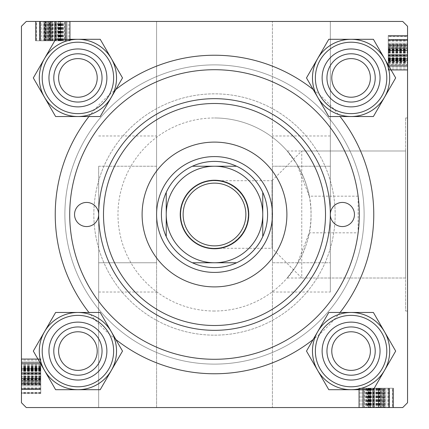 <?xml version="1.0" encoding="UTF-8"?>
<svg xmlns="http://www.w3.org/2000/svg" width="429" height="429" viewBox="0 0 429 429"><rect width="100%" height="100%" fill="white"/><g stroke="black" fill="none" stroke-linecap="round" stroke-linejoin="round"><path stroke-width="0.32" stroke-dasharray="2.15 1.61" d="M330.33 292.015L330.33 21.45L330.33 262.762L272.415 262.762L272.415 407.55L272.415 21.45L272.415 262.762L272.415 166.238L272.415 262.762L330.33 262.762L330.33 292.015L272.415 292.015M330.33 166.238L272.415 166.238L330.33 166.238L330.33 262.762L330.33 166.238M98.67 166.238L156.585 166.238L156.585 407.55L402.724 407.55L407.55 402.724L407.55 26.276L402.724 21.45L407.55 26.276L407.55 402.724L402.724 407.55L26.276 407.55L156.585 407.55L156.585 21.45L402.724 21.45L407.55 26.276L407.55 402.724L402.724 407.55L26.276 407.55L21.45 402.724L21.45 26.276L26.276 21.45L402.724 21.45L26.276 21.45L156.585 21.45L156.585 262.762L156.585 166.238L98.67 166.238L98.67 262.762L156.585 262.762L98.67 262.762L98.67 407.55L98.67 166.238M214.5 248.284A33.784 33.784 0 0 1 180.716 214.5A33.784 33.784 0 0 1 214.5 180.716A33.784 33.784 0 0 1 248.284 214.5A33.784 33.784 0 0 1 214.5 248.284A33.784 33.784 0 0 1 180.716 214.5A33.784 33.784 0 0 1 214.5 180.716A33.784 33.784 0 0 1 248.284 214.5A33.784 33.784 0 0 1 214.5 248.284C224.383 249.64 247.823 239.505 248.284 214.5C247.823 189.495 224.383 179.36 214.5 180.716C224.383 179.36 247.823 189.495 248.284 214.5C247.823 239.505 224.383 249.64 214.5 248.284L272.029 248.284L272.029 180.716L301.759 150.987L301.759 278.013L405.62 278.013L405.62 150.987L405.62 278.013L405.62 150.987L405.62 278.013L287.183 278.013L296.605 265.256L309.266 232.829L358.124 232.829L358.124 196.171A144.787 144.787 0 0 0 214.5 69.713A144.787 144.787 0 0 0 69.713 214.5A144.787 144.787 0 0 0 214.5 359.288A144.787 144.787 0 0 0 359.288 214.5A144.787 144.787 0 0 0 214.5 69.713A144.787 144.787 0 0 0 69.713 214.5A144.787 144.787 0 0 0 214.5 359.288A144.787 144.787 0 0 0 358.124 232.829M214.5 180.716L272.029 180.716L272.029 248.284L301.759 278.013L301.759 150.987L405.62 150.987L287.183 150.987C287.875 151.029 312.039 179.15 311.025 214.339C312.119 249.828 287.88 277.949 287.183 278.013M405.62 117.975L407.55 117.975L407.55 311.025L407.55 117.975L407.55 311.025L407.55 117.975L405.62 117.975L405.62 311.025L407.55 311.025L405.62 311.025L405.62 117.975M351.083 106.875A28.957 28.957 0 0 0 380.04 77.917A28.957 28.957 0 0 0 351.083 48.96A28.957 28.957 0 0 1 380.04 77.917A28.957 28.957 0 0 1 351.083 106.875A28.957 28.957 0 0 1 322.125 77.917A28.957 28.957 0 0 1 351.083 48.96A28.957 28.957 0 0 1 380.04 77.917A28.957 28.957 0 0 1 351.083 106.875A28.957 28.957 0 0 1 322.125 77.917A28.957 28.957 0 0 1 351.083 48.96A28.957 28.957 0 0 0 322.125 77.917A28.957 28.957 0 0 0 351.083 106.875M351.083 53.786A24.131 24.131 0 0 1 375.214 77.917A24.131 24.131 0 0 1 351.083 102.048A24.131 24.131 0 0 0 375.214 77.917A24.131 24.131 0 0 0 351.083 53.786A24.131 24.131 0 0 1 375.214 77.917A24.131 24.131 0 0 1 351.083 102.048A24.131 24.131 0 0 0 375.214 77.917A24.131 24.131 0 0 0 351.083 53.786A24.131 24.131 0 0 0 326.952 77.917A24.131 24.131 0 0 0 351.083 102.048A24.131 24.131 0 0 1 326.952 77.917A24.131 24.131 0 0 1 351.083 53.786A24.131 24.131 0 0 0 326.952 77.917A24.131 24.131 0 0 0 351.083 102.048A24.131 24.131 0 0 1 326.952 77.917A24.131 24.131 0 0 1 351.083 53.786M77.917 106.875A28.957 28.957 0 0 0 106.875 77.917A28.957 28.957 0 0 0 77.917 48.96A28.957 28.957 0 0 1 106.875 77.917A28.957 28.957 0 0 1 77.917 106.875A28.957 28.957 0 0 1 48.96 77.917A28.957 28.957 0 0 1 77.917 48.96A28.957 28.957 0 0 1 106.875 77.917A28.957 28.957 0 0 1 77.917 106.875A28.957 28.957 0 0 1 48.96 77.917A28.957 28.957 0 0 1 77.917 48.96A28.957 28.957 0 0 0 48.96 77.917A28.957 28.957 0 0 0 77.917 106.875M77.917 53.786A24.131 24.131 0 0 1 102.048 77.917A24.131 24.131 0 0 1 77.917 102.048A24.131 24.131 0 0 0 102.048 77.917A24.131 24.131 0 0 0 77.917 53.786A24.131 24.131 0 0 1 102.048 77.917A24.131 24.131 0 0 1 77.917 102.048A24.131 24.131 0 0 0 102.048 77.917A24.131 24.131 0 0 0 77.917 53.786A24.131 24.131 0 0 0 53.786 77.917A24.131 24.131 0 0 0 77.917 102.048A24.131 24.131 0 0 1 53.786 77.917A24.131 24.131 0 0 1 77.917 53.786A24.131 24.131 0 0 0 53.786 77.917A24.131 24.131 0 0 0 77.917 102.048A24.131 24.131 0 0 1 53.786 77.917A24.131 24.131 0 0 1 77.917 53.786M77.917 380.04A28.957 28.957 0 0 0 106.875 351.083A28.957 28.957 0 0 0 77.917 322.125A28.957 28.957 0 0 1 106.875 351.083A28.957 28.957 0 0 1 77.917 380.04A28.957 28.957 0 0 1 48.96 351.083A28.957 28.957 0 0 1 77.917 322.125A28.957 28.957 0 0 1 106.875 351.083A28.957 28.957 0 0 1 77.917 380.04A28.957 28.957 0 0 1 48.96 351.083A28.957 28.957 0 0 1 77.917 322.125A28.957 28.957 0 0 0 48.96 351.083A28.957 28.957 0 0 0 77.917 380.04M77.917 326.952A24.131 24.131 0 0 1 102.048 351.083A24.131 24.131 0 0 1 77.917 375.214A24.131 24.131 0 0 0 102.048 351.083A24.131 24.131 0 0 0 77.917 326.952A24.131 24.131 0 0 1 102.048 351.083A24.131 24.131 0 0 1 77.917 375.214A24.131 24.131 0 0 0 102.048 351.083A24.131 24.131 0 0 0 77.917 326.952A24.131 24.131 0 0 0 53.786 351.083A24.131 24.131 0 0 0 77.917 375.214A24.131 24.131 0 0 1 53.786 351.083A24.131 24.131 0 0 1 77.917 326.952A24.131 24.131 0 0 0 53.786 351.083A24.131 24.131 0 0 0 77.917 375.214A24.131 24.131 0 0 1 53.786 351.083A24.131 24.131 0 0 1 77.917 326.952M351.083 380.04A28.957 28.957 0 0 0 380.04 351.083A28.957 28.957 0 0 0 351.083 322.125A28.957 28.957 0 0 1 380.04 351.083A28.957 28.957 0 0 1 351.083 380.04A28.957 28.957 0 0 1 322.125 351.083A28.957 28.957 0 0 1 351.083 322.125A28.957 28.957 0 0 1 380.04 351.083A28.957 28.957 0 0 1 351.083 380.04A28.957 28.957 0 0 1 322.125 351.083A28.957 28.957 0 0 1 351.083 322.125A28.957 28.957 0 0 0 322.125 351.083A28.957 28.957 0 0 0 351.083 380.04M351.083 326.952A24.131 24.131 0 0 1 375.214 351.083A24.131 24.131 0 0 1 351.083 375.214A24.131 24.131 0 0 0 375.214 351.083A24.131 24.131 0 0 0 351.083 326.952A24.131 24.131 0 0 1 375.214 351.083A24.131 24.131 0 0 1 351.083 375.214A24.131 24.131 0 0 0 375.214 351.083A24.131 24.131 0 0 0 351.083 326.952A24.131 24.131 0 0 0 326.952 351.083A24.131 24.131 0 0 0 351.083 375.214A24.131 24.131 0 0 1 326.952 351.083A24.131 24.131 0 0 1 351.083 326.952A24.131 24.131 0 0 0 326.952 351.083A24.131 24.131 0 0 0 351.083 375.214A24.131 24.131 0 0 1 326.952 351.083A24.131 24.131 0 0 1 351.083 326.952M313.159 89.473A159.266 159.266 0 0 1 340.074 116.538M340.074 312.462A159.266 159.266 0 0 1 313.159 339.527M214.5 64.886A149.614 149.614 0 0 0 64.886 214.5A149.614 149.614 0 0 0 214.5 364.114A149.614 149.614 0 0 0 364.114 214.5A149.614 149.614 0 0 0 214.5 64.886A149.614 149.614 0 0 0 64.886 214.5A149.614 149.614 0 0 0 214.5 364.114A149.614 149.614 0 0 0 364.114 214.5A149.614 149.614 0 0 0 214.5 64.886M358.124 196.171L309.266 196.171A96.525 96.525 0 0 0 214.5 117.975A96.525 96.525 0 0 1 311.025 214.5A96.525 96.525 0 0 1 214.5 311.025A96.525 96.525 0 0 0 309.266 232.829M309.266 196.171L296.6 163.744L287.183 150.987M214.5 335.156A120.656 120.656 0 0 0 335.156 214.5A120.656 120.656 0 0 0 214.5 93.844A120.656 120.656 0 0 0 93.844 214.5A120.656 120.656 0 0 0 214.5 335.156A120.656 120.656 0 0 0 335.156 214.5A120.656 120.656 0 0 0 214.5 93.844A120.656 120.656 0 0 0 93.844 214.5A120.656 120.656 0 0 0 214.5 335.156A120.656 120.656 0 0 0 335.156 214.5A120.656 120.656 0 0 0 214.5 93.844A120.656 120.656 0 0 0 93.844 214.5A120.656 120.656 0 0 0 214.5 335.156A120.656 120.656 0 0 0 335.156 214.5A120.656 120.656 0 0 0 214.5 93.844A120.656 120.656 0 0 0 93.844 214.5A120.656 120.656 0 0 0 214.5 335.156M388.245 60.693L388.245 35.929L388.245 69.713L407.55 69.713L407.55 35.929L407.55 70.152L407.55 35.489L407.55 70.152L407.55 35.489L407.55 70.152L407.55 35.489L407.55 70.152L407.55 35.929L407.55 69.713L407.55 35.929L407.55 69.713L407.55 35.929L407.55 69.713L407.55 35.929L407.55 69.713L407.55 35.929L407.55 69.713L407.55 60.5L407.55 69.713L407.55 64.886L407.55 69.713L388.245 69.713L407.55 69.713L388.245 69.713L388.245 35.929L407.55 35.929L388.245 35.929L388.245 69.713L407.55 69.713L388.245 69.713L388.245 60.5L407.55 60.5L388.245 60.5L388.245 69.713L407.55 69.713L388.245 69.713L388.245 35.929L407.55 35.929L388.245 35.929L388.245 60.693L407.55 60.693M407.55 61.83L407.55 44.702L407.55 70.152L407.55 61.83L388.245 61.83L388.245 61.374L407.55 61.374M388.245 58.714L388.245 35.489L388.245 70.152L407.55 70.152L407.55 44.702L407.55 70.152L388.245 70.152L407.55 70.152L388.245 70.152L388.245 58.714L407.55 58.714M59.202 21.45L35.929 21.45L59.202 21.45L59.202 40.755L69.713 40.755L69.713 21.45L35.929 21.45L70.152 21.45L35.929 21.45L70.152 21.45L35.929 21.45L69.713 21.45L35.929 21.45L69.713 21.45L35.929 21.45L69.713 21.45L35.929 21.45L69.713 21.45L60.5 21.45L69.713 21.45L69.713 40.755L64.886 40.755L64.886 21.45L64.886 40.755L69.713 40.755L69.713 21.45L69.713 40.755L35.929 40.755L35.929 21.45L35.929 40.755L64.886 40.755L64.886 21.45L64.886 40.755L35.929 40.755L35.929 21.45L35.929 40.755L69.713 40.755L69.713 21.45L69.713 40.755L35.929 40.755L35.929 21.45L35.929 40.755L64.597 40.755L64.597 21.45M60.36 40.755L44.702 40.755L54.971 40.755L54.96 21.45L70.152 21.45L44.702 21.45L67.08 21.45L54.96 21.45L54.971 40.755L70.152 40.755L70.152 21.45L35.489 21.45L70.152 21.45L35.489 21.45L70.152 21.45L35.489 21.45L70.152 21.45L70.152 40.755L60.36 40.755L60.36 21.45M40.755 364.403L40.755 393.071L40.755 359.288L40.755 368.5L21.45 368.5L21.45 359.288L21.45 393.071L21.45 358.848L21.45 393.071L21.45 359.288L21.45 393.071L21.45 359.288L21.45 393.071L21.45 359.288L21.45 368.5L40.755 368.5L21.45 368.5L40.755 368.5L40.755 359.288L21.45 359.288L21.45 393.071L21.45 358.848L21.45 393.511L21.45 358.848L21.45 393.511L21.45 358.848L21.45 393.511L21.45 358.848L21.45 384.298L21.45 359.288L40.755 359.288L40.755 393.071L21.45 393.071L40.755 393.071L40.755 364.114L21.45 364.114L40.755 364.114L40.755 393.071L21.45 393.071L40.755 393.071L40.755 359.288L21.45 359.288L40.755 359.288L40.755 393.071L21.45 393.071L40.755 393.071L40.755 364.403L21.45 364.403M368.307 388.245L393.071 388.245L359.288 388.245L359.288 407.55L393.071 407.55L358.848 407.55L393.511 407.55L358.848 407.55L393.511 407.55L358.848 407.55L393.511 407.55L358.848 407.55L393.071 407.55L359.288 407.55L393.071 407.55L359.288 407.55L393.071 407.55L359.288 407.55L393.071 407.55L359.288 407.55L393.071 407.55L359.288 407.55L368.5 407.55L359.288 407.55L364.114 407.55L359.288 407.55L359.288 388.245L359.288 407.55L359.288 388.245L393.071 388.245L393.071 407.55L393.071 388.245L359.288 388.245L359.288 407.55L359.288 388.245L368.5 388.245L368.5 407.55L368.5 388.245L359.288 388.245L359.288 407.55L359.288 388.245L393.071 388.245L393.071 407.55L393.071 388.245L368.307 388.245L368.307 407.55M367.17 407.55L384.298 407.55L358.848 407.55L367.17 407.55L367.17 388.245L367.626 388.245L367.626 407.55M370.286 388.245L393.511 388.245L358.848 388.245L358.848 407.55L384.298 407.55L358.848 407.55L358.848 388.245L358.848 407.55L358.848 388.245L370.286 388.245L370.286 407.55M214.5 311.025A96.525 96.525 0 0 1 117.975 214.5A96.525 96.525 0 0 1 214.5 117.975A96.525 96.525 0 0 0 117.975 214.5A96.525 96.525 0 0 0 214.5 311.025M21.45 402.724L21.45 26.276L26.276 21.45L21.45 26.276L21.45 402.724L26.276 407.55L21.45 402.724M115.841 339.527A159.266 159.266 0 0 1 88.926 312.462M88.926 116.538A159.266 159.266 0 0 1 115.841 89.473M382.475 388.245L372.452 388.245L389.376 388.245L372.452 388.245L372.452 407.55L389.376 407.55L372.452 407.55L389.376 407.55L372.452 407.55L372.452 388.245L389.376 388.245L389.376 407.55L389.376 388.245L382.475 388.245L382.475 407.55L382.475 388.245M366.302 388.245L366.302 407.55M369.38 388.245L369.38 407.55M369.819 388.245L369.819 407.55M366.875 388.245L366.875 407.55M364.403 388.245L373.273 388.245L362.8 388.245L362.8 407.55L389.559 407.55L362.8 407.55L389.559 407.55L362.8 407.55L362.8 388.245L389.559 388.245L389.559 407.55L389.559 388.245L373.294 388.245L373.273 407.55L373.294 388.245L393.071 388.245L393.071 407.55L393.071 388.245L364.403 388.245L364.403 407.55M378.71 388.245L359.288 388.245L393.071 388.245L393.071 407.55L393.071 388.245L393.071 407.55L393.071 388.245L364.114 388.245L364.114 407.55L364.114 388.245L393.071 388.245L393.071 407.55L393.071 388.245L359.288 388.245L378.71 388.245L378.71 407.55M387.907 388.245L387.907 407.55M370.694 388.245L370.694 407.55M369.605 388.245L369.605 407.55M365.717 388.245L365.717 407.55M368.452 388.245L368.452 407.55M371.407 388.245L371.407 407.55M377.161 388.245L377.161 407.55M384.545 388.245L384.545 407.55M393.511 388.245L358.848 388.245L393.511 388.245L393.511 407.55L393.511 388.245L378.469 388.245L378.469 407.55L378.469 388.245L358.848 388.245L373.455 388.245L373.455 407.55L373.455 388.245L388.411 388.245L388.411 407.55L388.411 388.245L393.511 388.245L393.511 407.55M383.719 388.245L383.719 407.55M382.979 388.245L382.979 407.55M382.63 388.245L382.63 407.55M367.626 388.245L384.298 388.245L383.403 388.245L383.403 407.55L383.403 388.245L379.568 388.245L379.568 407.55M384.754 388.245L384.754 407.55M381.74 388.245L381.74 407.55M368.774 388.245L368.774 407.55M392.508 388.245L359.288 388.245L359.288 407.55L359.288 388.245L359.288 407.55L359.288 388.245L393.071 388.245L393.071 407.55L393.071 388.245L392.508 388.245L392.508 407.55M385.81 388.245L385.81 407.55L385.81 388.245L362.8 388.245L362.8 407.55L362.8 388.245L378.839 388.245L378.839 407.55L378.839 388.245L385.81 388.245M384.856 388.245L384.856 407.55M376.619 388.245L376.619 407.55M369.798 388.245L369.798 407.55M369.895 388.245L363.234 388.245L369.895 388.245L369.895 407.55L374.646 407.55L363.234 407.55L369.895 407.55M363.234 388.245L363.234 407.55L389.124 407.55L363.234 407.55L363.234 388.245L363.234 407.55L363.234 388.245L389.124 388.245L378.593 388.245L389.124 388.245L389.124 407.55L389.124 388.245L363.234 388.245L363.234 407.55M378.593 388.245L378.593 407.55M384.716 388.245L384.716 407.55M379.992 388.245L379.992 407.55M374.646 388.245L374.646 407.55L374.646 388.245M373.294 388.245L373.294 407.55M389.559 388.245L389.559 407.55M392.632 388.245L359.288 388.245L359.288 407.55L359.288 388.245L393.071 388.245L393.071 407.55L393.071 388.245L359.288 388.245L359.288 407.55L359.288 388.245L368.5 388.245L368.5 407.55L368.5 388.245L359.288 388.245L359.288 407.55L359.288 388.245L393.071 388.245L393.071 407.55L393.071 388.245L392.632 388.245L392.632 407.55M372.452 388.245L372.452 407.55L372.452 388.245M379.241 388.245L379.241 407.55M360.097 388.245L360.097 407.55M389.124 388.245L389.124 407.55L389.124 388.245M388.556 388.245L388.556 407.55M379.456 388.245L379.456 407.55M368.061 388.245L368.061 407.55M379.568 388.245L359.288 388.245L384.298 388.245L361.92 388.245L361.92 407.55L381.225 407.55L361.92 407.55L361.92 388.245L374.04 388.245L374.029 407.55L374.04 388.245L358.848 388.245L358.848 407.55L358.848 388.245L367.17 388.245M365.69 388.245L365.69 407.55M367.83 388.245L367.83 407.55M377.305 388.245L377.305 407.55M384.298 388.245L358.848 388.245L384.298 388.245L384.298 407.55M376.839 388.245L376.839 407.55M376.399 388.245L376.399 407.55M381.225 388.245L381.225 407.55L381.225 388.245M377.847 388.245L377.847 407.55M375.858 388.245L375.858 407.55M370.425 388.245L370.425 407.55M365.964 388.245L365.964 407.55M359.288 388.245L359.288 407.55L359.288 388.245M364.114 388.245L364.114 407.55M383.858 388.245L383.858 407.55L383.858 388.245M378.78 388.245L378.78 407.55M380.346 388.245L380.346 407.55L380.341 388.245M368.64 388.245L368.64 407.55M369.015 388.245L369.015 407.55M40.755 368.64L40.755 384.298L40.755 358.848L21.45 358.848L40.755 358.848L40.755 368.64L21.45 368.64M40.755 376.839L40.755 358.848L40.755 393.511L40.755 358.848L40.755 393.511L40.755 358.848L40.755 393.511L40.755 358.848L40.755 384.298L21.45 384.298L40.755 384.298L40.755 376.839L21.45 376.839M40.755 374.029L21.45 374.029L21.45 361.92L21.45 374.04L40.755 374.04M40.755 381.225L21.45 381.225L40.755 381.225M40.755 369.015L21.45 369.015M40.755 361.92L21.45 361.92L40.755 361.92M40.755 373.455L21.45 373.455L40.755 373.455M40.755 388.411L21.45 388.411L40.755 388.411M40.755 393.511L21.45 393.511M40.755 378.469L21.45 378.469L40.755 378.469M21.45 385.81L21.45 362.8L21.45 389.559L21.45 362.8L21.45 389.559L21.45 385.81L40.755 385.81L40.755 373.294L21.45 373.294L40.755 373.273L40.755 362.8L21.45 362.8L40.755 362.8L21.45 362.8L40.755 362.8L40.755 378.839L21.45 378.839L40.755 378.839L40.755 389.559L21.45 389.559L40.755 389.559L40.755 385.81L21.45 385.81M40.755 358.848L21.45 358.848L40.755 358.848M40.755 370.286L21.45 370.286M40.755 370.694L21.45 370.694M40.755 369.605L21.45 369.605M40.755 365.717L21.45 365.717M40.755 368.452L21.45 368.452M40.755 371.407L21.45 371.407M40.755 377.161L21.45 377.161M40.755 384.545L21.45 384.545M40.755 383.719L21.45 383.719M40.755 382.979L21.45 382.979M40.755 382.63L21.45 382.63M40.755 379.568L40.755 359.288L40.755 393.071L40.755 359.288L40.755 393.071L40.755 359.288L40.755 393.071L40.755 359.288L40.755 393.071L40.755 359.288L40.755 387.907L40.755 359.288L40.755 384.298L40.755 383.403L21.45 383.403L40.755 383.403L40.755 379.568L21.45 379.568M40.755 384.754L21.45 384.754M40.755 381.74L21.45 381.74M40.755 368.774L21.45 368.774M40.755 393.071L21.45 393.071L40.755 393.071M40.755 359.288L21.45 359.288L40.755 359.288M40.755 378.71L21.45 378.71M40.755 387.907L21.45 387.907M40.755 366.302L21.45 366.302M40.755 369.38L21.45 369.38M40.755 369.819L21.45 369.819M40.755 366.875L21.45 366.875M40.755 368.307L21.45 368.307M40.755 382.475L40.755 372.452L40.755 389.376L40.755 372.452L21.45 372.452L21.45 389.376L21.45 372.452L21.45 389.376L21.45 372.452L40.755 372.452L40.755 389.376L21.45 389.376L40.755 389.376L40.755 382.475L21.45 382.475L40.755 382.475M40.755 392.508L21.45 392.508M40.755 384.856L21.45 384.856M40.755 376.619L21.45 376.619M40.755 369.798L21.45 369.798M40.755 369.895L40.755 363.234L40.755 369.895L21.45 369.895L21.45 374.646L21.45 363.234L21.45 369.895M40.755 363.234L21.45 363.234L21.45 389.124L21.45 363.234L40.755 363.234L21.45 363.234L40.755 363.234L40.755 389.124L40.755 378.593L40.755 389.124L21.45 389.124L40.755 389.124L40.755 363.234L21.45 363.234M40.755 378.593L21.45 378.593M40.755 384.716L21.45 384.716M40.755 379.992L21.45 379.992M40.755 374.646L21.45 374.646L40.755 374.646M40.755 373.294L21.45 373.294M40.755 389.559L21.45 389.559M40.755 372.452L21.45 372.452L40.755 372.452M40.755 392.632L21.45 392.632M40.755 379.241L21.45 379.241M40.755 360.097L21.45 360.097M40.755 389.124L21.45 389.124L40.755 389.124M40.755 388.556L21.45 388.556M40.755 379.456L21.45 379.456M40.755 367.17L21.45 367.17M40.755 367.626L21.45 367.626M40.755 368.061L21.45 368.061M40.755 365.69L21.45 365.69M40.755 367.83L21.45 367.83M40.755 377.305L21.45 377.305M40.755 376.399L21.45 376.399M40.755 377.847L21.45 377.847M40.755 375.858L21.45 375.858M40.755 370.425L21.45 370.425M40.755 365.964L21.45 365.964M40.755 364.114L21.45 364.114M40.755 383.858L21.45 383.858L40.755 383.858M40.755 378.78L21.45 378.78M40.755 384.298L21.45 384.298M40.755 380.346L21.45 380.346L40.755 380.341M64.597 40.755L35.929 40.755L69.713 40.755L44.702 40.755L44.702 21.45L44.702 40.755L45.597 40.755L45.597 21.45L45.597 40.755L39.441 40.755L39.441 21.45L66.2 21.45L39.441 21.45L66.2 21.45L39.441 21.45L39.441 40.755L44.246 40.755L44.246 21.45M54.96 40.755L67.08 40.755L54.96 40.755M44.246 40.755L70.152 40.755L44.702 40.755L52.601 40.755L47.775 40.755L47.775 21.45L47.775 40.755L51.153 40.755L51.153 21.45M59.985 40.755L59.985 21.45M67.08 40.755L67.08 21.45L67.08 40.755M58.714 40.755L35.929 40.755L70.152 40.755L58.714 40.755L58.714 21.45M58.306 40.755L58.306 21.45M59.395 40.755L59.395 21.45M63.283 40.755L63.283 21.45M51.153 40.755L70.152 40.755L59.181 40.755L66.2 40.755L66.2 21.45L66.2 40.755L60.548 40.755L60.548 21.45M60.548 40.755L57.593 40.755L57.593 21.45M57.593 40.755L51.839 40.755L51.839 21.45M51.839 40.755L44.455 40.755L44.455 21.45M44.455 40.755L35.489 40.755L35.489 21.45L35.489 40.755L45.281 40.755L45.281 21.45M45.281 40.755L46.021 40.755L46.021 21.45M46.021 40.755L46.37 40.755L46.37 21.45M46.37 40.755L49.432 40.755L49.432 21.45M47.26 40.755L47.26 21.45M60.226 40.755L60.226 21.45M55.727 40.755L55.727 21.45L55.706 40.755L66.2 40.755L39.441 40.755L66.2 40.755L66.2 21.45L66.2 40.755L50.161 40.755L50.161 21.45L50.161 40.755L39.441 40.755L43.19 40.755L43.19 21.45L43.19 40.755L55.706 40.755L55.706 21.45M49.432 40.755L69.713 40.755L35.929 40.755L35.929 21.45L35.929 40.755L35.929 21.45L35.929 40.755L35.929 21.45L35.929 40.755L35.929 21.45L35.929 40.755L69.713 40.755L69.713 21.45L69.713 40.755L69.713 21.45L69.713 40.755L69.713 21.45L69.713 40.755L60.5 40.755L60.5 21.45L60.5 40.755L69.713 40.755L69.713 21.45L69.713 40.755L69.713 21.45L69.713 40.755L64.886 40.755L64.886 21.45M50.29 40.755L50.29 21.45M41.093 40.755L41.093 21.45M46.525 40.755L56.548 40.755L39.624 40.755L56.548 40.755L56.548 21.45L39.624 21.45L56.548 21.45L39.624 21.45L56.548 21.45L56.548 40.755L39.624 40.755L39.624 21.45L39.624 40.755L46.525 40.755L46.525 21.45L46.525 40.755M62.698 40.755L62.698 21.45M59.62 40.755L59.62 21.45M59.181 40.755L59.181 21.45M62.125 40.755L62.125 21.45M60.693 40.755L60.693 21.45M35.489 40.755L70.152 40.755L70.152 21.45L70.152 40.755L70.152 21.45L70.152 40.755L55.545 40.755L55.545 21.45L55.545 40.755L40.589 40.755L40.589 21.45L40.589 40.755L35.489 40.755L50.531 40.755L50.531 21.45L50.531 40.755L70.152 40.755L35.489 40.755L35.489 21.45M45.142 40.755L45.142 21.45L45.142 40.755M50.22 40.755L50.22 21.45M48.654 40.755L48.654 21.45L48.659 40.755M64.886 40.755L69.713 40.755L69.713 21.45L69.713 40.755L69.713 21.45L69.713 40.755L60.5 40.755L60.5 21.45L60.5 40.755L69.713 40.755L69.713 21.45L69.713 40.755L35.929 40.755L35.929 21.45L35.929 40.755L36.368 40.755L36.368 21.45M61.83 40.755L61.83 21.45M61.374 40.755L61.374 21.45M60.939 40.755L60.939 21.45M63.31 40.755L63.31 21.45M61.17 40.755L61.17 21.45M51.695 40.755L51.695 21.45M44.702 40.755L44.702 21.45M52.161 40.755L52.161 21.45M52.601 40.755L52.601 21.45M53.142 40.755L53.142 21.45M58.575 40.755L58.575 21.45M63.036 40.755L63.036 21.45M56.548 40.755L56.548 21.45L56.548 40.755M36.368 40.755L49.759 40.755L49.759 21.45M49.759 40.755L68.903 40.755L68.903 21.45M68.903 40.755L69.713 40.755L69.713 21.45L69.713 40.755L35.929 40.755L35.929 21.45L35.929 40.755L36.492 40.755L36.492 21.45M40.444 40.755L65.766 40.755L40.444 40.755L40.444 21.45L39.876 21.45L65.766 21.45L40.444 21.45M39.876 40.755L39.876 21.45L50.407 21.45L39.876 21.45L39.876 40.755L50.407 40.755L39.876 40.755L39.876 21.45L39.876 40.755M65.766 40.755L65.766 21.45L54.354 21.45L65.766 21.45L65.583 40.755L54.354 40.755L65.766 40.755L65.766 21.45M49.544 40.755L49.544 21.45M36.492 40.755L44.144 40.755L44.144 21.45M44.144 40.755L52.381 40.755L52.381 21.45M52.381 40.755L59.202 40.755M50.407 40.755L50.407 21.45M44.284 40.755L44.284 21.45M49.008 40.755L49.008 21.45M54.354 40.755L54.354 21.45L54.354 40.755M59.105 40.755L59.105 21.45M39.441 40.755L39.441 21.45M388.245 46.525L388.245 56.548L388.245 39.624L388.245 56.548L407.55 56.548L407.55 39.624L407.55 56.548L407.55 39.624L407.55 56.548L388.245 56.548L388.245 39.624L407.55 39.624L388.245 39.624L388.245 46.525L407.55 46.525L388.245 46.525M388.245 62.698L407.55 62.698M388.245 59.62L407.55 59.62M388.245 59.181L407.55 59.181M388.245 62.125L407.55 62.125M388.245 64.597L388.245 55.727L388.245 66.2L407.55 66.2L407.55 39.441L407.55 66.2L407.55 39.441L407.55 66.2L388.245 66.2L388.245 39.441L407.55 39.441L388.245 39.441L388.245 55.706L407.55 55.727L388.245 55.706L388.245 35.929L407.55 35.929L388.245 35.929L388.245 64.597L407.55 64.597M388.245 50.29L388.245 69.713L388.245 35.929L407.55 35.929L388.245 35.929L407.55 35.929L388.245 35.929L388.245 64.886L407.55 64.886L388.245 64.886L388.245 35.929L407.55 35.929L388.245 35.929L388.245 69.713L388.245 50.29L407.55 50.29M388.245 41.093L407.55 41.093M388.245 58.306L407.55 58.306M388.245 59.395L407.55 59.395M388.245 63.283L407.55 63.283M388.245 60.548L407.55 60.548M388.245 57.593L407.55 57.593M388.245 51.839L407.55 51.839M388.245 44.455L407.55 44.455M388.245 35.489L388.245 70.152L388.245 35.489L407.55 35.489L388.245 35.489L388.245 50.531L407.55 50.531L388.245 50.531L388.245 70.152L388.245 55.545L407.55 55.545L388.245 55.545L388.245 40.589L407.55 40.589L388.245 40.589L388.245 35.489L407.55 35.489M388.245 45.281L407.55 45.281M388.245 46.021L407.55 46.021M388.245 46.37L407.55 46.37M388.245 61.374L388.245 44.702L388.245 45.597L407.55 45.597L388.245 45.597L388.245 49.432L407.55 49.432M388.245 44.246L407.55 44.246M388.245 47.26L407.55 47.26M388.245 60.226L407.55 60.226M388.245 36.492L388.245 69.713L407.55 69.713L388.245 69.713L407.55 69.713L388.245 69.713L388.245 35.929L407.55 35.929L388.245 35.929L388.245 36.492L407.55 36.492M388.245 43.19L407.55 43.19L388.245 43.19L388.245 66.2L407.55 66.2L388.245 66.2L388.245 50.161L407.55 50.161L388.245 50.161L388.245 43.19M388.245 44.144L407.55 44.144M388.245 52.381L407.55 52.381M388.245 59.202L407.55 59.202M388.245 59.105L388.245 65.766L388.245 59.105L407.55 59.105L407.55 54.354L407.55 65.766L407.55 59.105M388.245 65.766L407.55 65.766L407.55 39.876L407.55 65.766L388.245 65.766L407.55 65.766L388.245 65.766L388.245 39.876L388.245 50.407L388.245 39.876L407.55 39.876L388.245 39.876L388.245 65.766L407.55 65.766M388.245 50.407L407.55 50.407M388.245 44.284L407.55 44.284M388.245 49.008L407.55 49.008M388.245 54.354L407.55 54.354L388.245 54.354M388.245 55.706L407.55 55.706M388.245 39.441L407.55 39.441M388.245 36.368L388.245 69.713L407.55 69.713L388.245 69.713L388.245 35.929L407.55 35.929L388.245 35.929L388.245 69.713L407.55 69.713L388.245 69.713L388.245 60.5L407.55 60.5L388.245 60.5L388.245 69.713L407.55 69.713L388.245 69.713L388.245 35.929L407.55 35.929L388.245 35.929L388.245 36.368L407.55 36.368M388.245 56.548L407.55 56.548L388.245 56.548M388.245 49.759L407.55 49.759M388.245 68.903L407.55 68.903M388.245 39.876L407.55 39.876L388.245 39.876M388.245 40.444L407.55 40.444M388.245 49.544L407.55 49.544M388.245 60.939L407.55 60.939M388.245 49.432L388.245 69.713L388.245 44.702L388.245 67.08L407.55 67.08L407.55 47.775L407.55 67.08L388.245 67.08L388.245 54.96L407.55 54.971L388.245 54.96L388.245 70.152L407.55 70.152L388.245 70.152L388.245 61.83M388.245 63.31L407.55 63.31M388.245 61.17L407.55 61.17M388.245 51.695L407.55 51.695M388.245 44.702L388.245 70.152L388.245 44.702L407.55 44.702M388.245 52.161L407.55 52.161M388.245 52.601L407.55 52.601M388.245 47.775L407.55 47.775L388.245 47.775M388.245 51.153L407.55 51.153M388.245 53.142L407.55 53.142M388.245 58.575L407.55 58.575M388.245 63.036L407.55 63.036M388.245 69.713L407.55 69.713L388.245 69.713M388.245 64.886L407.55 64.886M388.245 45.142L407.55 45.142L388.245 45.142M388.245 50.22L407.55 50.22M388.245 48.654L407.55 48.654L388.245 48.659M388.245 60.36L407.55 60.36M388.245 59.985L407.55 59.985M98.67 292.015L156.585 292.015M98.67 135.972L156.585 135.972M330.33 135.972L272.415 135.972M354.461 214.5A12.066 12.066 0 0 0 342.396 202.434A12.066 12.066 0 0 0 330.33 214.5A115.83 115.83 0 0 0 214.5 98.67A115.83 115.83 0 0 0 98.67 214.5A12.066 12.066 0 0 0 86.604 202.434A12.066 12.066 0 0 0 74.539 214.5A12.066 12.066 0 0 0 86.604 226.566A12.066 12.066 0 0 0 98.67 214.5A115.83 115.83 0 0 0 214.5 330.33A115.83 115.83 0 0 0 330.33 214.5A12.066 12.066 0 0 0 342.396 226.566A12.066 12.066 0 0 0 354.461 214.5M286.894 214.5A72.394 72.394 0 0 0 214.5 142.106A72.394 72.394 0 0 0 142.106 214.5A72.394 72.394 0 0 0 214.5 286.894A72.394 72.394 0 0 0 286.894 214.5M69.713 214.5A144.787 144.787 0 0 0 214.5 359.288A144.787 144.787 0 0 0 359.288 214.5A144.787 144.787 0 0 0 214.5 69.713A144.787 144.787 0 0 0 69.713 214.5M156.585 214.5A57.915 57.915 0 0 1 214.5 156.585A57.915 57.915 0 0 1 272.415 214.5A57.915 57.915 0 0 1 214.5 272.415A57.915 57.915 0 0 1 156.585 214.5A57.915 57.915 0 0 1 214.5 156.585A57.915 57.915 0 0 1 272.415 214.5A57.915 57.915 0 0 1 214.5 272.415A57.915 57.915 0 0 1 156.585 214.5M370.388 351.083A19.305 19.305 0 0 1 351.083 370.388A19.305 19.305 0 0 1 331.778 351.083A19.305 19.305 0 0 1 351.083 331.778A19.305 19.305 0 0 1 370.388 351.083M326.952 351.083A24.131 24.131 0 0 0 351.083 375.214A24.131 24.131 0 0 0 375.214 351.083A24.131 24.131 0 0 0 351.083 326.952A24.131 24.131 0 0 0 326.952 351.083M370.393 384.529A38.621 38.621 0 0 1 351.083 389.704L328.786 389.704L306.488 351.083L328.786 312.462L373.38 312.462L395.677 351.083L373.38 389.704L351.083 389.704A38.621 38.621 0 0 1 317.637 331.773A38.621 38.621 0 0 1 384.529 331.773A38.621 38.621 0 0 1 370.393 384.529A38.61 38.61 0 0 0 384.518 331.778A38.61 38.61 0 0 0 331.778 317.648A38.61 38.61 0 0 0 317.648 370.388A38.61 38.61 0 0 0 370.388 384.518M365.562 376.163A28.957 28.957 0 0 0 376.163 336.604A28.957 28.957 0 0 0 336.604 326.002A28.957 28.957 0 0 0 326.002 365.562A28.957 28.957 0 0 0 365.562 376.163M339.017 330.185A24.131 24.131 0 0 1 371.981 339.017A24.131 24.131 0 0 1 363.149 371.981A24.131 24.131 0 0 1 330.185 363.149A24.131 24.131 0 0 1 339.017 330.185M331.778 77.917A19.305 19.305 0 0 1 351.083 58.612A19.305 19.305 0 0 1 370.388 77.917A19.305 19.305 0 0 1 351.083 97.222A19.305 19.305 0 0 1 331.778 77.917M375.214 77.917A24.131 24.131 0 0 0 351.083 53.786A24.131 24.131 0 0 0 326.952 77.917A24.131 24.131 0 0 0 351.083 102.048A24.131 24.131 0 0 0 375.214 77.917M331.773 111.363A38.621 38.621 0 0 1 317.637 97.227L306.488 77.917L328.786 39.296L373.38 39.296L395.677 77.917L373.38 116.538L328.786 116.538L317.637 97.227A38.621 38.621 0 0 1 351.083 39.296A38.621 38.621 0 0 1 384.529 97.227A38.621 38.621 0 0 1 331.773 111.363A38.61 38.61 0 0 0 384.518 97.222A38.61 38.61 0 0 0 370.388 44.482A38.61 38.61 0 0 0 317.648 58.612A38.61 38.61 0 0 0 331.778 111.352M336.604 102.998A28.957 28.957 0 0 0 376.163 92.396A28.957 28.957 0 0 0 365.562 52.837A28.957 28.957 0 0 0 326.002 63.438A28.957 28.957 0 0 0 336.604 102.998M363.149 57.019A24.131 24.131 0 0 1 371.981 89.983A24.131 24.131 0 0 1 339.017 98.815A24.131 24.131 0 0 1 330.185 65.852A24.131 24.131 0 0 1 363.149 57.019M97.222 351.083A19.305 19.305 0 0 1 77.917 370.388A19.305 19.305 0 0 1 58.612 351.083A19.305 19.305 0 0 1 77.917 331.778A19.305 19.305 0 0 1 97.222 351.083M53.786 351.083A24.131 24.131 0 0 0 77.917 375.214A24.131 24.131 0 0 0 102.048 351.083A24.131 24.131 0 0 0 77.917 326.952A24.131 24.131 0 0 0 53.786 351.083M97.227 317.637A38.621 38.621 0 0 1 111.363 331.773L122.512 351.083L100.214 389.704L55.62 389.704L33.323 351.083L55.62 312.462L100.214 312.462L111.363 331.773A38.621 38.621 0 0 1 77.917 389.704A38.621 38.621 0 0 1 44.471 331.773A38.621 38.621 0 0 1 97.227 317.637A38.61 38.61 0 0 0 44.482 331.778A38.61 38.61 0 0 0 58.612 384.518A38.61 38.61 0 0 0 111.352 370.388A38.61 38.61 0 0 0 97.222 317.648M92.396 326.002A28.957 28.957 0 0 0 52.837 336.604A28.957 28.957 0 0 0 63.438 376.163A28.957 28.957 0 0 0 102.998 365.562A28.957 28.957 0 0 0 92.396 326.002M65.852 371.981A24.131 24.131 0 0 1 57.019 339.017A24.131 24.131 0 0 1 89.983 330.185A24.131 24.131 0 0 1 98.815 363.149A24.131 24.131 0 0 1 65.852 371.981M58.612 77.917A19.305 19.305 0 0 1 77.917 58.612A19.305 19.305 0 0 1 97.222 77.917A19.305 19.305 0 0 1 77.917 97.222A19.305 19.305 0 0 1 58.612 77.917M102.048 77.917A24.131 24.131 0 0 0 77.917 53.786A24.131 24.131 0 0 0 53.786 77.917A24.131 24.131 0 0 0 77.917 102.048A24.131 24.131 0 0 0 102.048 77.917M58.607 44.471A38.621 38.621 0 0 1 77.917 39.296L100.214 39.296L122.512 77.917L100.214 116.538L55.62 116.538L33.323 77.917L55.62 39.296L77.917 39.296A38.621 38.621 0 0 1 111.363 97.227A38.621 38.621 0 0 1 44.471 97.227A38.621 38.621 0 0 1 58.607 44.471A38.61 38.61 0 0 0 44.482 97.222A38.61 38.61 0 0 0 97.222 111.352A38.61 38.61 0 0 0 111.352 58.612A38.61 38.61 0 0 0 58.612 44.482M63.438 52.837A28.957 28.957 0 0 0 52.837 92.396A28.957 28.957 0 0 0 92.396 102.998A28.957 28.957 0 0 0 102.998 63.438A28.957 28.957 0 0 0 63.438 52.837M89.983 98.815A24.131 24.131 0 0 1 57.019 89.983A24.131 24.131 0 0 1 65.852 57.019A24.131 24.131 0 0 1 98.815 65.852A24.131 24.131 0 0 1 89.983 98.815M214.5 245.871A31.371 31.371 0 0 0 245.871 214.5A31.371 31.371 0 0 0 214.5 183.129A31.371 31.371 0 0 0 183.129 214.5A31.371 31.371 0 0 0 214.5 245.871M166.238 236.615A53.089 53.089 0 0 0 192.385 262.762L236.615 262.762A53.089 53.089 0 0 0 262.762 236.615L262.762 192.385A53.089 53.089 0 0 0 236.615 166.238L192.385 166.238A53.089 53.089 0 0 0 166.238 192.385L166.238 236.615M214.5 156.585A57.915 57.915 0 0 0 156.585 214.5A57.915 57.915 0 0 0 214.5 272.415A57.915 57.915 0 0 0 272.415 214.5A57.915 57.915 0 0 0 214.5 156.585M380.952 388.245L380.952 407.55L380.952 388.245M369.154 388.245L369.154 407.55M371.015 388.245L371.015 407.55M379.901 388.245L379.901 407.55M374.71 388.245L374.71 407.55M378.222 388.245L378.222 407.55M372.951 388.245L372.951 407.55M370.978 388.245L370.978 407.55M370.152 388.245L370.152 407.55M373.67 388.245L373.67 407.55M369.112 388.245L369.112 407.55M40.755 372.951L21.45 372.951M40.755 370.978L21.45 370.978M40.755 374.71L21.45 374.71M40.755 378.222L21.45 378.222M40.755 371.015L21.45 371.015M40.755 379.901L21.45 379.901M40.755 369.154L21.45 369.154M40.755 380.952L21.45 380.952L40.755 380.952M40.755 370.152L21.45 370.152M40.755 373.67L21.45 373.67M40.755 369.112L21.45 369.112M56.049 40.755L56.049 21.45M58.022 40.755L58.022 21.45M54.29 40.755L54.29 21.45M50.778 40.755L50.778 21.45M57.985 40.755L57.985 21.45M49.099 40.755L49.099 21.45M48.048 40.755L48.048 21.45L48.048 40.755M59.845 40.755L59.845 21.45M59.888 40.755L59.888 21.45M58.848 40.755L58.848 21.45M55.33 40.755L55.33 21.45M388.245 48.048L407.55 48.048L388.245 48.048M388.245 59.845L407.55 59.845M388.245 57.985L407.55 57.985M388.245 49.099L407.55 49.099M388.245 54.29L407.55 54.29M388.245 50.778L407.55 50.778M388.245 56.049L407.55 56.049M388.245 58.022L407.55 58.022M388.245 58.848L407.55 58.848M388.245 55.33L407.55 55.33M388.245 59.888L407.55 59.888"/><path stroke-width="0.64" d="M115.841 89.473A159.266 159.266 0 0 1 313.159 89.473M340.074 116.538A159.266 159.266 0 0 1 340.074 312.462M313.159 339.527A159.266 159.266 0 0 1 115.841 339.527M407.55 402.724L407.55 26.276L402.724 21.45L26.276 21.45L21.45 26.276L21.45 402.724L26.276 407.55L402.724 407.55L407.55 402.724M88.926 312.462A159.266 159.266 0 0 1 88.926 116.538M354.461 214.5A12.066 12.066 0 0 0 342.396 202.434A12.066 12.066 0 0 0 330.33 214.5A115.83 115.83 0 0 1 214.5 330.33A115.83 115.83 0 0 1 98.67 214.5A12.066 12.066 0 0 0 86.604 202.434A12.066 12.066 0 0 0 74.539 214.5A12.066 12.066 0 0 0 86.604 226.566A12.066 12.066 0 0 0 98.67 214.5A115.83 115.83 0 0 1 214.5 98.67A115.83 115.83 0 0 1 330.33 214.5A12.066 12.066 0 0 0 342.396 226.566A12.066 12.066 0 0 0 354.461 214.5M286.894 214.5A72.394 72.394 0 0 0 214.5 142.106A72.394 72.394 0 0 0 142.106 214.5A72.394 72.394 0 0 0 214.5 286.894A72.394 72.394 0 0 0 286.894 214.5M103.496 214.5A111.004 111.004 0 0 0 214.5 325.504A111.004 111.004 0 0 0 325.504 214.5A111.004 111.004 0 0 0 214.5 103.496A111.004 111.004 0 0 0 103.496 214.5M69.713 214.5A144.787 144.787 0 0 0 214.5 359.288A144.787 144.787 0 0 0 359.288 214.5A144.787 144.787 0 0 0 214.5 69.713A144.787 144.787 0 0 0 69.713 214.5M331.778 351.083A19.305 19.305 0 0 0 351.083 370.388A19.305 19.305 0 0 0 370.388 351.083A19.305 19.305 0 0 0 351.083 331.778A19.305 19.305 0 0 0 331.778 351.083M375.214 351.083A24.131 24.131 0 0 1 351.083 375.214A24.131 24.131 0 0 1 326.952 351.083A24.131 24.131 0 0 1 351.083 326.952A24.131 24.131 0 0 1 375.214 351.083M317.637 331.773A38.621 38.621 0 0 1 351.083 312.462L328.786 312.462L306.488 351.083L328.786 389.704L373.38 389.704L395.677 351.083L373.38 312.462L351.083 312.462A38.621 38.621 0 0 1 384.529 370.393A38.621 38.621 0 0 1 317.637 370.393A38.621 38.621 0 0 1 317.637 331.773M336.604 326.002A28.957 28.957 0 0 1 376.163 336.604A28.957 28.957 0 0 1 365.562 376.163A28.957 28.957 0 0 1 326.002 365.562A28.957 28.957 0 0 1 336.604 326.002M363.149 371.981A24.131 24.131 0 0 0 371.981 339.017A24.131 24.131 0 0 0 339.017 330.185A24.131 24.131 0 0 0 330.185 363.149A24.131 24.131 0 0 0 363.149 371.981M370.388 384.518A38.61 38.61 0 0 1 317.648 370.388A38.61 38.61 0 0 1 331.778 317.648A38.61 38.61 0 0 1 384.518 331.778A38.61 38.61 0 0 1 370.388 384.518A38.61 38.61 0 0 0 384.518 331.778A38.61 38.61 0 0 0 331.778 317.648M370.388 77.917A19.305 19.305 0 0 0 351.083 58.612A19.305 19.305 0 0 0 331.778 77.917A19.305 19.305 0 0 0 351.083 97.222A19.305 19.305 0 0 0 370.388 77.917M326.952 77.917A24.131 24.131 0 0 1 351.083 53.786A24.131 24.131 0 0 1 375.214 77.917A24.131 24.131 0 0 1 351.083 102.048A24.131 24.131 0 0 1 326.952 77.917M351.083 39.296A38.621 38.621 0 0 1 384.529 58.607L373.38 39.296L328.786 39.296L306.488 77.917L328.786 116.538L373.38 116.538L395.677 77.917L384.529 58.607A38.621 38.621 0 0 1 351.083 116.538A38.621 38.621 0 0 1 317.637 58.607A38.621 38.621 0 0 1 351.083 39.296M365.562 52.837A28.957 28.957 0 0 1 376.163 92.396A28.957 28.957 0 0 1 336.604 102.998A28.957 28.957 0 0 1 326.002 63.438A28.957 28.957 0 0 1 365.562 52.837M339.017 98.815A24.131 24.131 0 0 0 371.981 89.983A24.131 24.131 0 0 0 363.149 57.019A24.131 24.131 0 0 0 330.185 65.852A24.131 24.131 0 0 0 339.017 98.815M331.778 111.352A38.61 38.61 0 0 1 317.648 58.612A38.61 38.61 0 0 1 370.388 44.482A38.61 38.61 0 0 1 384.518 97.222A38.61 38.61 0 0 1 331.778 111.352A38.61 38.61 0 0 0 384.518 97.222A38.61 38.61 0 0 0 370.388 44.482M58.612 351.083A19.305 19.305 0 0 0 77.917 370.388A19.305 19.305 0 0 0 97.222 351.083A19.305 19.305 0 0 0 77.917 331.778A19.305 19.305 0 0 0 58.612 351.083M102.048 351.083A24.131 24.131 0 0 1 77.917 375.214A24.131 24.131 0 0 1 53.786 351.083A24.131 24.131 0 0 1 77.917 326.952A24.131 24.131 0 0 1 102.048 351.083M77.917 389.704A38.621 38.621 0 0 1 44.471 370.393L55.62 389.704L100.214 389.704L122.512 351.083L100.214 312.462L55.62 312.462L33.323 351.083L44.471 370.393A38.621 38.621 0 0 1 77.917 312.462A38.621 38.621 0 0 1 111.363 370.393A38.621 38.621 0 0 1 77.917 389.704M63.438 376.163A28.957 28.957 0 0 1 52.837 336.604A28.957 28.957 0 0 1 92.396 326.002A28.957 28.957 0 0 1 102.998 365.562A28.957 28.957 0 0 1 63.438 376.163M89.983 330.185A24.131 24.131 0 0 0 57.019 339.017A24.131 24.131 0 0 0 65.852 371.981A24.131 24.131 0 0 0 98.815 363.149A24.131 24.131 0 0 0 89.983 330.185M97.222 317.648A38.61 38.61 0 0 1 111.352 370.388A38.61 38.61 0 0 1 58.612 384.518A38.61 38.61 0 0 1 44.482 331.778A38.61 38.61 0 0 1 97.222 317.648A38.61 38.61 0 0 0 44.482 331.778A38.61 38.61 0 0 0 58.612 384.518M97.222 77.917A19.305 19.305 0 0 0 77.917 58.612A19.305 19.305 0 0 0 58.612 77.917A19.305 19.305 0 0 0 77.917 97.222A19.305 19.305 0 0 0 97.222 77.917M53.786 77.917A24.131 24.131 0 0 1 77.917 53.786A24.131 24.131 0 0 1 102.048 77.917A24.131 24.131 0 0 1 77.917 102.048A24.131 24.131 0 0 1 53.786 77.917M111.363 97.227A38.621 38.621 0 0 1 77.917 116.538L100.214 116.538L122.512 77.917L100.214 39.296L55.62 39.296L33.323 77.917L55.62 116.538L77.917 116.538A38.621 38.621 0 0 1 44.471 58.607A38.621 38.621 0 0 1 111.363 58.607A38.621 38.621 0 0 1 111.363 97.227M92.396 102.998A28.957 28.957 0 0 1 52.837 92.396A28.957 28.957 0 0 1 63.438 52.837A28.957 28.957 0 0 1 102.998 63.438A28.957 28.957 0 0 1 92.396 102.998M65.852 57.019A24.131 24.131 0 0 0 57.019 89.983A24.131 24.131 0 0 0 89.983 98.815A24.131 24.131 0 0 0 98.815 65.852A24.131 24.131 0 0 0 65.852 57.019M58.612 44.482A38.61 38.61 0 0 1 111.352 58.612A38.61 38.61 0 0 1 97.222 111.352A38.61 38.61 0 0 1 44.482 97.222A38.61 38.61 0 0 1 58.612 44.482A38.61 38.61 0 0 0 44.482 97.222A38.61 38.61 0 0 0 97.222 111.352M214.5 180.234A34.266 34.266 0 0 1 248.766 214.5A34.266 34.266 0 0 1 214.5 248.766A34.266 34.266 0 0 1 180.234 214.5A34.266 34.266 0 0 1 214.5 180.234M214.5 245.871A31.371 31.371 0 0 0 245.871 214.5A31.371 31.371 0 0 0 214.5 183.129A31.371 31.371 0 0 0 183.129 214.5A31.371 31.371 0 0 0 214.5 245.871M214.5 161.411A53.089 53.089 0 0 0 192.385 166.238L236.615 166.238A53.089 53.089 0 0 0 214.5 161.411M214.5 272.415A57.915 57.915 0 0 1 156.585 214.5A57.915 57.915 0 0 1 214.5 156.585A57.915 57.915 0 0 1 272.415 214.5A57.915 57.915 0 0 1 214.5 272.415M192.385 262.762A53.089 53.089 0 0 0 236.615 262.762L192.385 262.762A53.089 53.089 0 0 1 166.238 236.615L166.238 192.385A53.089 53.089 0 0 0 166.238 236.615M262.762 236.615A53.089 53.089 0 0 0 262.762 192.385L262.762 236.615A53.089 53.089 0 0 1 236.615 262.762M262.762 214.5A48.263 48.263 0 0 0 214.5 166.238A48.263 48.263 0 0 0 166.238 214.5A48.263 48.263 0 0 0 214.5 262.762A48.263 48.263 0 0 0 262.762 214.5M236.615 166.238A53.089 53.089 0 0 1 262.762 192.385M166.238 192.385A53.089 53.089 0 0 1 192.385 166.238M333.226 320.152A35.714 35.714 0 0 0 320.152 368.94A35.714 35.714 0 0 0 368.94 382.014A35.714 35.714 0 0 0 382.014 333.226A35.714 35.714 0 0 0 333.226 320.152M368.94 46.986A35.714 35.714 0 0 0 320.152 60.06A35.714 35.714 0 0 0 333.226 108.848A35.714 35.714 0 0 0 382.014 95.774A35.714 35.714 0 0 0 368.94 46.986M60.06 382.014A35.714 35.714 0 0 0 108.848 368.94A35.714 35.714 0 0 0 95.774 320.152A35.714 35.714 0 0 0 46.986 333.226A35.714 35.714 0 0 0 60.06 382.014M95.774 108.848A35.714 35.714 0 0 0 108.848 60.06A35.714 35.714 0 0 0 60.06 46.986A35.714 35.714 0 0 0 46.986 95.774A35.714 35.714 0 0 0 95.774 108.848"/></g></svg>
